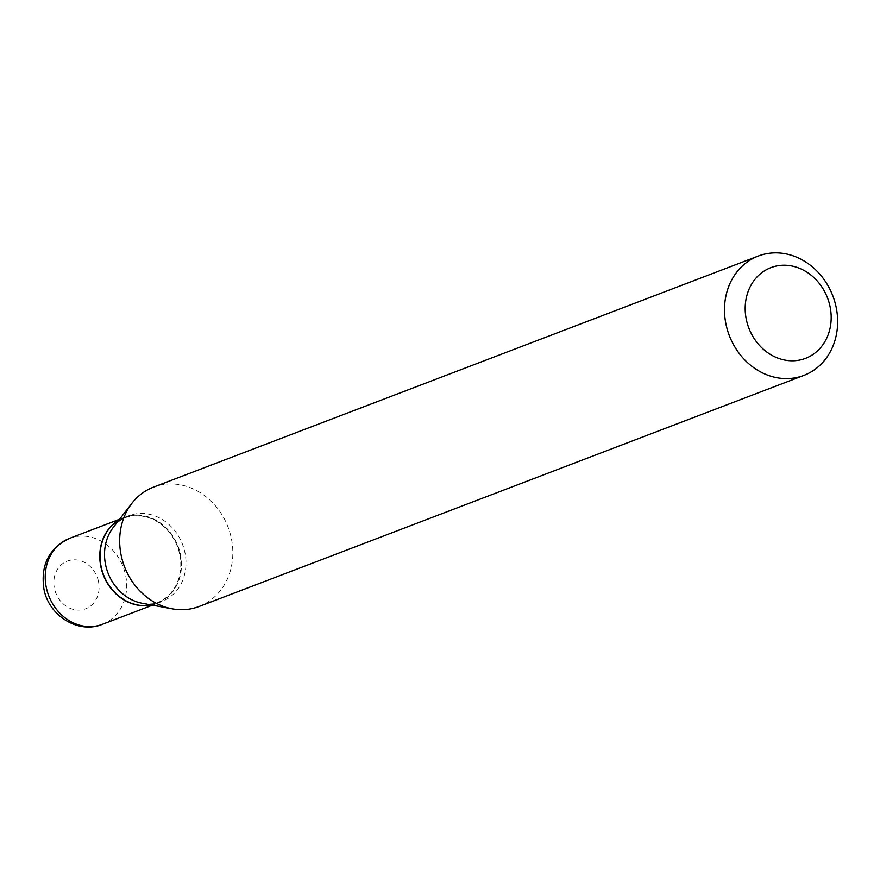 <?xml version="1.0" encoding="UTF-8"?>
<svg xmlns="http://www.w3.org/2000/svg" width="880" height="880" viewBox="0 0 880 880"><rect width="100%" height="100%" fill="white"/><g stroke="black" fill="none" stroke-linecap="round" stroke-linejoin="round"><path stroke-width="0.66" stroke-dasharray="4.4 3.3" d="M151.558 605.022A45.991 39.908 69.1 0 0 156.926 603.449A45.991 39.908 69.1 0 0 180.059 553.839A45.991 39.908 69.1 0 0 124.091 517.528A45.991 39.908 69.1 0 0 119.053 519.937M151.448 605A45.991 39.908 69.1 0 0 157.168 603.361A45.991 39.908 69.1 0 0 180.301 553.751A45.991 39.908 69.1 0 0 124.333 517.429A45.991 39.908 69.1 0 0 118.987 520.025M142.318 603.306A45.991 39.908 69.1 0 0 161.667 601.634A45.991 39.908 69.1 0 0 184.811 552.024A45.991 39.908 69.1 0 0 128.843 515.713A45.991 39.908 69.1 0 0 113.3 527.373M179.619 553.916A45.485 39.468 69.1 0 0 130.856 516.208A45.485 39.468 69.1 0 0 101.398 567.061A45.485 39.468 69.1 0 0 150.161 604.758A45.485 39.468 69.1 0 0 179.619 553.916M199.045 606.507A63.877 55.429 69.1 0 0 231.176 537.603A63.877 55.429 69.1 0 0 153.439 487.157M98.428 581.273A25.553 22.176 69.1 0 0 71.027 560.087A25.553 22.176 69.1 0 0 54.483 588.654A25.553 22.176 69.1 0 0 81.873 609.84A25.553 22.176 69.1 0 0 98.428 581.273M102.366 624.305A45.991 39.908 69.1 0 0 125.499 574.695A45.991 39.908 69.1 0 0 69.531 538.373M119.581 519.244L124.091 517.528M152.416 605.176L156.926 603.449M124.333 517.429L128.843 515.713M157.168 603.361L161.667 601.634"/><path stroke-width="1.32" d="M119.053 519.937A45.991 39.908 69.1 0 0 100.958 567.138A45.991 39.908 69.1 0 0 151.558 605.022M118.987 520.025A45.991 39.908 69.1 0 0 101.2 567.039A45.991 39.908 69.1 0 0 151.448 605M758.274 256.058L153.439 487.157A63.877 55.429 69.1 0 0 131.868 503.349L113.3 527.373A45.991 39.908 69.1 0 0 105.71 565.323A45.991 39.908 69.1 0 0 142.318 603.306L172.172 608.828A63.877 55.429 69.1 0 0 199.045 606.507L803.869 375.397A63.877 55.429 69.1 0 0 836 306.493A63.877 55.429 69.1 0 0 758.274 256.058A63.877 55.429 69.1 0 0 726.143 324.962A63.877 55.429 69.1 0 0 803.869 375.397M829.939 305.998A48.554 42.13 69.1 0 0 777.887 265.749A48.554 42.13 69.1 0 0 746.438 320.023A48.554 42.13 69.1 0 0 798.49 360.272A48.554 42.13 69.1 0 0 829.939 305.998M131.868 503.349A63.877 55.429 69.1 0 0 121.319 556.061A63.877 55.429 69.1 0 0 172.172 608.828M102.366 624.305C78.639 634.249 48.917 615.978 44 589.38C40.337 565.312 48.851 548.306 69.531 538.373A45.991 39.908 69.1 0 0 46.398 587.983A45.991 39.908 69.1 0 0 102.366 624.305L152.416 605.176M69.531 538.373L119.581 519.244"/></g></svg>
